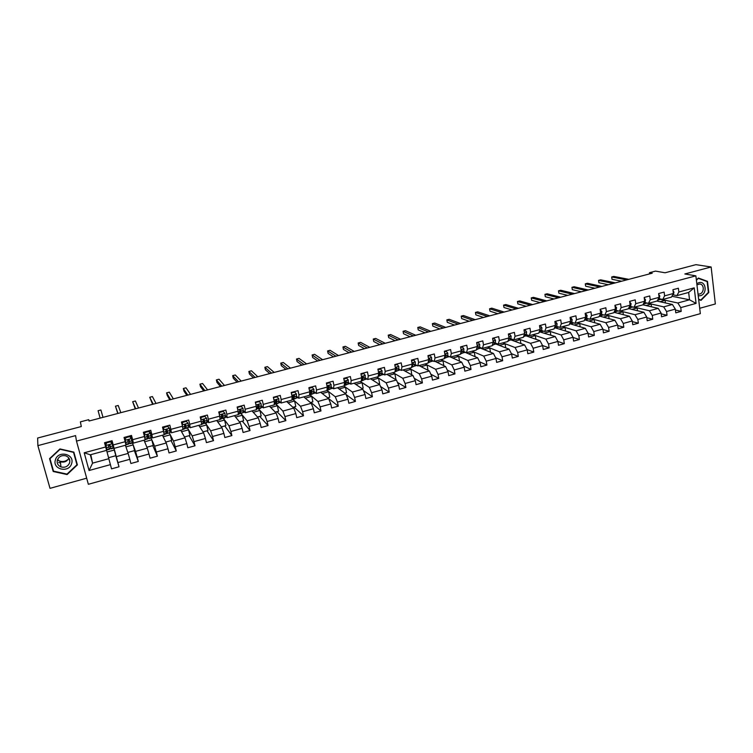 <?xml version="1.0" encoding="UTF-8"?>
<svg xmlns="http://www.w3.org/2000/svg" width="753" height="753" viewBox="0 0 753 753"><rect width="100%" height="100%" fill="white"/><g stroke="black" fill="none" stroke-linecap="round" stroke-linejoin="round"><path stroke-width="1.13" d="M699.706 308.297L715.35 303.958L711.133 266.986L695.923 264.661L665.106 272.774L655.524 271.118L649.453 272.708L649.604 273.885M88.355 484.292L700.337 313.653L695.876 275.843L76.486 441.098L88.355 484.292M76.486 441.098L75.573 435.62L37.866 445.625L50.018 488.339L86.68 478.183M37.866 445.625L37.65 438.03L81.305 426.537L80.392 421.859L88.732 419.675L89.042 421.021L652.22 273.198L649.453 272.708M671.921 296.268L689.532 299.788L688.656 292.446L676.928 295.628L678.848 292.013L678.387 288.248L672.918 289.717L673.389 293.491L664.607 295.863L664.137 292.089L658.611 293.566L659.091 297.35L650.244 299.75L649.745 295.957L644.182 297.454L644.681 301.247L635.748 303.666L635.24 299.863L629.621 301.369L630.139 305.181L621.121 307.619L620.604 303.798L614.937 305.323L615.465 309.144L606.372 311.61L605.836 307.779L600.122 309.314L600.659 313.154L591.491 315.629L590.936 311.789L585.166 313.342L585.73 317.192L576.469 319.696L575.904 315.836L570.087 317.399L570.661 321.258L561.314 323.79L560.731 319.921L554.867 321.493L555.45 325.371L546.029 327.922L545.426 324.035L539.506 325.635L540.117 329.522L530.601 332.092L529.98 328.195L524.003 329.805L524.634 333.711L515.033 336.299L514.393 332.393L508.369 334.012L509.009 337.928L499.324 340.554L498.665 336.629L492.584 338.266L493.243 342.191L483.473 344.836L482.795 340.893L476.649 342.549L477.327 346.493L467.462 349.166L466.775 345.213L460.572 346.879L461.269 350.842L451.32 353.534L450.605 349.561L444.345 351.246L445.061 355.218L435.018 357.939L434.283 353.957L427.968 355.651L428.702 359.642L418.564 362.381L417.811 358.39L411.439 360.103L412.192 364.104L401.951 366.88L401.189 362.861L394.751 364.603L395.523 368.612L385.188 371.408L384.397 367.379L377.902 369.13L378.693 373.168L368.264 375.982L367.455 371.944L360.894 373.714L361.704 377.761L351.171 380.604L350.343 376.547L343.726 378.335L344.554 382.392L333.918 385.272L333.071 381.197L326.388 383.004L327.244 387.08L316.505 389.979L315.629 385.894L308.881 387.71L309.756 391.805L298.922 394.732L298.028 390.638L291.204 392.473L292.108 396.577L281.161 399.532L280.248 395.419L273.358 397.273L274.28 401.396L263.23 404.38L262.289 400.248L255.342 402.121L256.284 406.262L245.12 409.274L244.16 405.133L237.139 407.025L238.108 411.176L226.832 414.225L225.853 410.065L218.756 411.966L219.754 416.136L208.365 419.214L207.357 415.035L200.194 416.964L201.211 421.153L189.709 424.259L188.683 420.07L181.445 422.009L182.49 426.217L170.875 429.351L169.82 425.144L162.507 427.111L163.58 431.328L151.842 434.5L150.76 430.274L143.381 432.26L144.472 436.495L132.622 439.696L131.511 435.45L124.057 437.465L125.177 441.71L113.204 444.948L112.065 440.693L104.535 442.717L105.684 446.981L84.204 452.788L89.061 470.512L92.563 463.151L108.827 458.699L106.38 449.588M678.848 292.013L694.228 287.853L696.073 303.393L680.759 307.61L681.211 311.347L675.432 310.029M89.061 470.512L110.409 464.639L111.538 468.855L119.012 466.785L117.892 462.577L129.798 459.302L130.9 463.5L138.298 461.457L137.206 457.259L148.99 454.012L150.073 458.201L157.386 456.177L156.323 451.998L167.985 448.779L169.039 452.948L176.287 450.953L175.242 446.783L186.8 443.602L187.826 447.762L195.008 445.776L193.982 441.625L205.428 438.481L206.426 442.613L213.532 440.656L212.534 436.514L223.867 433.399L224.846 437.521L231.877 435.582L230.907 431.46L242.127 428.372L243.078 432.486L250.043 430.556L249.102 426.452L260.199 423.393L261.14 427.488L268.04 425.586L267.108 421.492L278.111 418.47L279.024 422.546L285.858 420.654L284.945 416.588L295.844 413.585L296.729 417.651L303.497 415.778L302.612 411.722L313.399 408.747L314.274 412.795L320.976 410.95L320.11 406.902L330.793 403.966L331.64 407.994L338.285 406.159L337.438 402.13L348.027 399.222L348.846 403.241L355.425 401.424L354.607 397.405L365.083 394.525L365.892 398.525L372.406 396.727L371.606 392.727L381.987 389.866L382.778 393.857L389.226 392.078L388.444 388.087L398.732 385.254L399.504 389.235L405.895 387.466L405.133 383.493L415.317 380.689L416.07 384.651L422.395 382.901L421.661 378.947L431.751 376.171L432.486 380.114L438.754 378.382L438.03 374.439L448.035 371.681L448.741 375.615L454.963 373.902L454.257 369.968L464.168 367.248L464.855 371.163L471.011 369.459L470.333 365.544L480.15 362.842L480.819 366.749L486.918 365.064L486.259 361.158L495.982 358.484L496.641 362.372L502.684 360.706L502.035 356.818L511.673 354.164L512.313 358.042L518.309 356.385L517.678 352.517L527.222 349.881L527.844 353.75L533.783 352.103L533.171 348.244L542.64 345.636L543.242 349.496L549.125 347.867L548.523 344.017L557.907 341.438L558.491 345.279L564.326 343.66L563.743 339.829L573.042 337.269L573.617 341.09L579.396 339.499L578.831 335.678L588.046 333.137L588.601 336.949L594.324 335.367L593.778 331.565L602.908 329.042L603.454 332.845L609.13 331.273L608.593 327.48L617.648 324.985L618.166 328.779L623.795 327.216L623.286 323.442L632.256 320.966L632.765 324.741L638.337 323.197L637.838 319.432L646.733 316.985L647.222 320.74L652.757 319.216L652.267 315.46L661.087 313.032L661.567 316.778L667.045 315.262L666.574 311.516L675.319 309.116L675.78 312.843L681.211 311.347M673.389 293.491L671.488 297.106L662.744 299.478L658.828 298.63M656.898 301.059L672.401 304.476L663.675 306.866L646.987 303.035M662.744 299.478L664.607 295.863M675.319 309.116L672.401 304.476M666.574 311.516L663.675 306.866M659.091 297.35L657.256 300.965L648.437 303.355L644.587 302.49M642.911 304.824L658.197 308.363L649.397 310.773L634.346 307.177M648.437 303.355L650.244 299.75M661.087 313.032L658.197 308.363M652.267 315.46L649.397 310.773M644.681 301.247L642.893 304.861L633.998 307.28L630.214 306.367M628.529 308.551L643.871 312.288L634.995 314.716L620.237 311.008M633.998 307.28L635.748 303.666M646.733 316.985L643.871 312.288M637.838 319.432L634.995 314.716M630.139 305.181L628.416 308.786L619.437 311.224L615.719 310.292M614.015 312.297L629.423 316.241L620.463 318.688L605.996 314.876M619.437 311.224L621.121 307.619M632.256 320.966L629.423 316.241M623.286 323.442L620.463 318.688M615.465 309.144L613.808 312.759L604.753 315.215L601.101 314.246M599.52 316.109L614.843 320.232L605.807 322.708L591.642 318.773M604.753 315.215L606.372 311.61M617.648 324.985L614.843 320.232M608.593 327.48L605.807 322.708M600.659 313.154L599.068 316.749L589.938 319.234L586.352 318.227M588.79 318.914L584.949 319.959L600.132 324.251L591.02 326.746L577.156 322.698M589.938 319.234L591.491 315.629M602.908 329.042L600.132 324.251M593.778 331.565L591.02 326.746M585.73 317.192L584.196 320.787L574.981 323.291L571.471 322.256M570.219 323.846L585.297 328.317L576.101 330.831L562.547 326.661M574.981 323.291L576.469 319.696M588.046 333.137L585.297 328.317M578.831 335.678L576.101 330.831M570.661 321.258L569.193 324.854L559.903 327.386L556.458 326.313M555.243 327.903L570.322 332.412L561.051 334.953L547.808 330.661M559.903 327.386L561.314 323.79M573.042 337.269L570.322 332.412M563.743 339.829L561.051 334.953M555.45 325.371L554.057 328.967L544.683 331.508L541.303 330.407M540.136 331.998L555.225 336.544L545.859 339.104L532.945 334.69M544.683 331.508L546.029 327.922M557.907 341.438L555.225 336.544M548.523 344.017L545.859 339.104M540.117 329.522L538.79 333.108L529.321 335.678L526.018 334.539M524.897 336.13L525.989 335.838L539.986 340.714L530.536 343.302L517.951 338.765M529.321 335.678L530.601 332.092M542.64 345.636L539.986 340.714M533.171 348.244L530.536 343.302M524.634 333.711L523.373 337.288L513.819 339.885L510.6 338.699M509.517 340.3L510.976 339.904L524.606 344.921L515.071 347.528L502.825 342.869M513.819 339.885L515.033 336.299M527.222 349.881L524.606 344.921M517.678 352.517L515.071 347.528M509.009 337.928L507.823 341.514L498.185 344.121L495.041 342.907M493.996 344.507L495.822 344.008L509.084 349.166L499.465 351.802L487.558 347.011M498.185 344.121L499.324 340.554M511.673 354.164L509.084 349.166M502.035 356.818L499.465 351.802M493.243 342.191L492.133 345.768L482.4 348.404L479.332 347.152M478.334 348.752L480.546 348.159L493.431 353.458L483.718 356.113L472.159 351.19M482.4 348.404L483.473 344.836M495.982 358.484L493.431 353.458M486.259 361.158L483.718 356.113M477.327 346.493L476.291 350.06L466.474 352.724L463.481 351.425M462.53 353.035L465.128 352.338L477.628 357.779L467.829 360.461L456.629 355.397M466.474 352.724L467.462 349.166M480.15 362.842L477.628 357.779M470.333 365.544L467.829 360.461M461.269 350.842L460.309 354.399L450.407 357.091L447.489 355.745M450.614 357.035L461.683 362.146L451.791 364.847L440.947 359.652M446.585 357.364L449.362 356.611M450.407 357.091L451.32 353.534M464.168 367.248L461.683 362.146M454.257 369.968L451.791 364.847M445.061 355.218L444.185 358.776L434.18 361.487L431.347 360.103M434.886 361.299L445.588 366.551L435.611 369.281L425.134 363.944M430.49 361.722L433.173 360.998M434.18 361.487L435.018 357.939M448.035 371.681L445.588 366.551M438.03 374.439L435.611 369.281M427.977 362.861L429.587 360.226L429.737 358.908L429.163 358.626L427.902 363.191L417.802 365.93L415.063 364.49M419.007 365.61L429.342 370.994L419.27 373.752L409.171 368.273M411.552 360.715L413.811 360.103L415.279 361.995L415.251 364.104L414.225 366.165L416.833 365.421M417.802 365.93L418.564 362.381M431.751 376.171L429.342 370.994M421.661 378.947L419.27 373.752M412.192 364.104L411.467 367.652L401.283 370.42L398.61 368.932M402.996 369.949L412.945 375.474L402.78 378.26L393.066 372.65M397.848 370.57L400.342 369.892M401.283 370.42L401.951 366.88M415.317 380.689L412.945 375.474M405.133 383.493L402.78 378.26M395.523 368.612L394.883 372.151L384.595 374.947L382.016 373.403M386.835 374.335L396.398 380.011L386.138 382.816L376.811 377.055M381.3 375.06L383.701 374.41M384.595 374.947L385.188 371.408M398.732 385.254L396.398 380.011M388.444 388.087L386.138 382.816M378.693 373.168L378.138 376.698L367.756 379.512L365.261 377.912M370.523 378.759L379.691 384.576L369.337 387.409L360.414 381.507M361.016 374.326L363.793 373.582L365.318 375.483L364.584 379.625L366.899 378.966M367.756 379.512L368.264 375.982M381.987 389.866L379.691 384.576M371.606 392.727L369.337 387.409M361.704 377.761L361.233 381.282L350.757 384.124L348.347 382.468M354.061 383.23L362.833 389.188L352.376 392.049L343.857 385.997M347.735 384.162L349.938 383.559M350.757 384.124L351.171 380.604M365.083 394.525L362.833 389.188M354.607 397.405L352.376 392.049M344.554 382.392L344.168 385.913L333.588 388.783L331.273 387.061M337.448 387.739L345.806 393.847L335.254 396.737L326.962 390.383M330.718 388.774L332.817 388.2M333.588 388.783L333.918 385.272M348.027 399.222L345.806 393.847M337.438 402.13L335.254 396.737M327.244 387.08L326.943 390.581L316.26 393.48L314.029 391.682M320.684 392.285L328.628 398.553L317.964 401.471L309.916 394.798M310.18 394.083L310.989 394.61L311.422 394.035L311.949 390.732L311.45 390.261L310.613 391.099L310.368 394.29M313.54 393.433L315.526 392.887M316.26 393.48L316.505 389.979M330.793 403.966L328.628 398.553M320.11 406.902L317.964 401.471M309.756 391.805L309.549 395.306L298.772 398.233L296.626 396.351M303.76 396.878L311.271 403.297L300.513 406.244L292.691 399.212M292.823 398.648L293.67 399.306L294.056 398.742L294.479 395.457L293.971 394.977L293.133 395.824L293.086 398.977M296.193 398.13L298.075 397.622M298.772 398.233L298.922 394.732M313.399 408.747L311.271 403.297M302.612 411.722L300.513 406.244M292.108 396.577L291.995 400.069L281.104 403.024L279.043 401.057M286.677 401.509L293.755 408.098L282.893 411.063L275.645 403.702M278.685 402.883L280.455 402.403M281.104 403.024L281.161 399.532M295.844 413.585L293.755 408.098M284.945 416.588L282.893 411.063M274.28 401.396L274.261 404.879L263.268 407.862L261.3 405.792L260.689 408.248L258.58 408.823M269.433 406.187L276.069 412.936L265.103 415.938L258.505 408.841L259.126 406.347L258.514 404.559L257.648 405.406L257.46 408.672L256.349 409.425M260.999 407.674L262.656 407.222M263.268 407.862L263.23 404.38M278.111 418.47L276.069 412.936M267.108 421.492L265.103 415.938M256.284 406.262L256.359 409.736L245.252 412.748L243.37 410.564M252.029 410.912L258.213 417.821L247.135 420.852L241.016 413.585M243.153 412.512L244.687 412.098M245.252 412.748L245.12 409.274M260.199 423.393L258.213 417.821M249.102 426.452L247.135 420.852M238.108 411.176L238.277 414.639L227.067 417.68L225.251 415.336M234.456 415.684L240.179 422.753L228.987 425.822L223.359 418.376M225.128 417.397L226.549 417.011M227.067 417.68L226.832 414.225M242.127 428.372L240.179 422.753M230.907 431.46L228.987 425.822M219.754 416.136L220.027 419.6L208.703 422.668L206.934 420.099M216.713 420.494L221.966 427.742L210.671 430.829L205.531 423.214M206.924 422.329L208.223 421.981M208.703 422.668L208.365 419.214M223.867 433.399L221.966 427.742M212.534 436.514L210.671 430.829M201.211 421.153L201.588 424.598L190.151 427.704L188.401 424.814M198.801 425.351L203.574 432.768L192.166 435.893L187.535 428.099M188.542 427.318L189.718 426.998M190.151 427.704L189.709 424.259M205.428 438.481L203.574 432.768M193.982 441.625L192.166 435.893M182.49 426.217L182.97 429.652L171.411 432.787L169.623 429.361M168.531 427.29L168.145 426.556M180.72 430.264L185.003 437.851L173.482 441.004L169.359 433.022M169.387 428.382L167.411 426.057L169.387 428.382L169.98 432.382L171.035 432.062M171.411 432.787L170.875 429.351M186.8 443.602L185.003 437.851M175.242 446.783L173.482 441.004M163.58 431.328L164.154 434.754L152.492 437.917L149.649 431.544M162.46 435.215L166.244 442.99L154.6 446.171L151.005 438.001M151.231 437.427L152.162 437.182M152.492 437.917L151.842 434.5M167.985 448.779L166.244 442.99M156.323 451.998L154.6 446.171M144.472 436.495L145.16 439.903L133.375 443.103L130.74 435.667M144.021 440.213L147.296 448.176L135.54 451.386L132.312 442.557L133.093 442.35M133.375 443.103L132.622 439.696M148.99 454.012L147.296 448.176M137.206 457.259L135.54 451.386M125.177 441.71L125.977 445.117L114.07 448.346L111.858 440.75M125.403 445.268L128.151 453.41L116.282 456.657L113.844 447.564M114.07 448.346L113.204 444.948M129.798 459.302L128.151 453.41M117.892 462.577L116.282 456.657M84.204 452.788L90.285 454.793L106.587 450.369L104.545 442.717M90.793 454.661L92.563 463.151L90.285 454.793M106.587 450.369L105.684 446.981M110.409 464.639L108.827 458.699M711.133 266.986L684.835 273.97L695.876 275.843M89.089 421.002L88.732 419.675M676.928 295.628L672.947 294.818M657.614 300.249L661.266 299.157M660.758 299.299L677.832 302.998L689.532 299.788L696.073 303.393M111.538 468.855L106.389 449.588M106.427 449.701L107.03 449.532M109.383 448.901L110.842 448.506M128.537 443.705L129.893 443.338M125.939 446.868L133.149 444.901L132.312 442.557M147.503 438.566L148.746 438.227M166.281 433.474L167.42 433.163M184.871 428.429L185.916 428.146M203.282 423.44L204.232 423.177M221.514 418.499L222.361 418.263M239.567 413.595L240.32 413.397M257.451 408.747L258.11 408.568M480.706 348.215L481.449 348.018M495.992 344.074L497.206 343.745M511.146 339.97L512.812 339.509M526.159 335.894L528.286 335.32M541.049 331.857L543.619 331.16M555.808 327.856L558.811 327.047M570.445 323.894L573.871 322.962M599.661 315.968L603.586 314.905M614.241 312.015L618.251 310.923M628.755 308.081L632.784 306.989M643.25 304.146L646.902 303.054M688.656 292.446L694.228 287.853M680.759 307.61L677.832 302.998M104.789 443.63L105.401 443.461M111.519 441.813L112.103 441.653M108.564 457.702L115.84 455.706L113.656 447.734M119.012 466.785L115.774 455.725M107.039 451.998L114.324 450.021M127.822 452.431L134.636 450.576L133.149 444.901M138.298 461.457L134.373 450.642M130.467 436.702L130.975 436.571M144.661 441.776L151.795 439.837L150.986 438.011M146.901 447.216L153.245 445.484L151.795 439.837M157.386 456.177L152.793 445.607M149.235 431.648L149.433 430.631M163.203 436.74L170.253 434.82L169.331 433.031M165.782 442.058L171.675 440.449L170.253 434.82M176.287 450.953L171.044 440.618M167.919 426.612L167.947 425.643M181.558 431.751L188.532 429.85L187.497 428.109M184.485 436.947L189.916 435.46L188.532 429.85M195.008 445.776L189.116 435.676M186.452 421.407L186.283 420.711M199.733 426.81L206.642 424.937L205.494 423.224M202.999 431.883L207.997 430.518L206.642 424.937M213.532 440.656L207.019 430.782M217.739 421.915L224.573 420.061L223.312 418.395M221.335 426.876L225.891 425.624L224.573 420.061M231.877 435.582L224.742 425.944M235.576 417.068L242.334 415.232L240.96 413.604M239.492 421.906L243.624 420.776L242.334 415.232M250.043 430.556L242.306 421.143M253.234 412.268L259.926 410.451L258.411 408.813M257.47 416.993L261.187 415.976L259.926 410.451M268.04 425.586L259.7 416.381M270.732 407.514L277.349 405.716L275.466 403.862M275.278 412.126L278.582 411.223L277.349 405.716M285.858 420.654L276.935 411.675M288.07 402.808L294.611 401.02L292.672 399.278M292.908 407.307L295.816 406.507L294.611 401.02M303.497 415.778L294.009 407.006M305.229 398.139L311.714 396.379L309.869 394.854M310.377 402.535L312.89 401.848L311.714 396.379M320.976 410.95L310.923 402.384M322.237 393.518L328.656 391.776L326.953 390.468M327.668 397.8L329.795 397.217L328.656 391.776M338.285 406.159L327.687 397.8M339.095 388.934L345.439 387.211L343.763 386.025M344.808 393.122L346.549 392.642L345.439 387.211M355.425 401.424L346.116 394.6M355.783 384.397L362.061 382.693L360.311 381.536M361.779 388.482L363.153 388.106L362.061 382.693M372.406 396.727L363.426 390.591M372.321 379.907L378.543 378.213L376.707 377.084M378.599 383.879L379.606 383.606L378.543 378.213M389.226 392.078L380.547 386.534M388.708 375.455L394.864 373.78L392.953 372.679M395.25 379.324L395.899 379.154L394.864 373.78M405.895 387.466L397.48 382.439M404.954 371.041L411.034 369.384L409.058 368.311M411.759 374.815L411.034 369.384M422.395 382.901L414.244 378.326M421.04 366.664L427.064 365.026L425.012 363.981M428.043 370.316L427.064 365.026M438.754 378.382L430.838 374.213M436.985 362.334L442.952 360.706L440.825 359.689M443.856 365.694L442.952 360.706M454.963 373.902L447.273 370.081M452.788 358.033L458.69 356.433L456.487 355.435M459.528 361.148L458.69 356.433M471.011 369.459L463.537 365.958M468.451 353.778L474.296 352.188L472.018 351.227M475.068 356.668L474.296 352.188M486.918 365.064L479.652 361.845M483.963 349.561L489.751 347.99L487.417 347.048M490.476 352.235L489.751 347.99M502.684 360.706L495.606 357.741M499.352 345.382L505.084 343.829L502.675 342.907M505.752 347.867L505.084 343.829M518.309 356.385L511.409 353.656M514.591 341.241L520.267 339.697L517.791 338.803M520.897 343.556L520.267 339.697M533.783 352.103L527.072 349.58M529.707 337.128L535.327 335.603L532.785 334.737M535.91 339.292L535.327 335.603M549.125 347.867L542.584 345.533M544.683 333.061L550.245 331.546L547.647 330.708M550.791 335.085L550.245 331.546M564.326 343.66L557.917 341.495M559.535 329.023L565.042 327.527L562.378 326.708M565.55 330.915L565.042 327.527M579.396 339.499L573.071 337.466M574.257 325.023L579.706 323.545L576.986 322.745M580.187 326.793L579.706 323.545M594.324 335.367L588.093 333.457M588.846 321.06L594.249 319.592L591.463 318.82M594.691 322.717L594.249 319.592M609.13 331.273L602.974 329.485M603.313 317.126L608.659 315.676L605.817 314.923M609.083 318.679L608.659 315.676M623.795 327.216L617.724 325.541M617.658 313.229L622.947 311.789L620.048 311.064M623.343 314.688L622.947 311.789M638.337 323.197L632.341 321.616M631.871 309.37L637.123 307.939L634.158 307.233M637.49 310.735L637.123 307.939M652.757 319.216L646.836 317.728M645.97 305.53L651.166 304.118L646.912 303.158M651.514 306.819L651.166 304.118M667.045 315.262L661.19 313.86M659.948 301.737L665.097 300.334L660.767 299.402M665.426 302.941L665.097 300.334M67.111 474.559L77.39 464.893L73.86 452.111L59.948 448.929L49.566 458.652L53.199 471.5L67.111 474.559L67.055 474.042M698.671 299.543L701.005 300.372L708.789 292.503L707.509 281.358L698.379 278.026L696.374 280.05M49.802 458.436L53.228 470.117M53.087 470.088L53.199 471.5M705.627 281.029L707.509 281.358M105.957 445.512L107.133 449.899L105.156 442.548L106.719 448.364L105.853 445.108L106.587 442.858L105.853 445.108M112.169 443.837L110.202 441.456L112.056 443.432L113.279 448.233L110.945 448.863L109.552 444.844L108.545 445.701L109.467 449.268L107.133 449.899M111.915 443.291L111.275 440.9M110.315 441.86L106.587 442.858M110.202 441.456L106.474 442.463M100.13 418.103L98.097 410.705L100.893 409.98L103.001 417.35M109.994 445.202L110.945 448.863M100.111 418.113L98.097 410.705M71.629 463.537C74.961 453.927 57.953 450.04 55.402 459.895C52.108 469.58 69.125 473.326 71.629 463.537M69.624 462.803C70.302 459.575 69.069 457.269 65.916 455.885C61.831 454.972 58.979 456.365 57.35 460.045C56.682 463.217 57.877 465.495 60.927 466.907C65.069 467.905 67.968 466.531 69.624 462.803M60.532 462.991L58.649 462.474M73.606 452.045L76.957 464.733L66.998 474.098L53.51 471.133L49.999 458.69L60.061 449.268L73.53 452.346L76.957 464.733M68.278 459.217C65.68 461.476 62.753 462.078 59.478 461.024L57.416 459.857M57.539 459.518L60.4 461.758C64.297 462.747 67.111 461.514 68.852 458.05M698.238 295.844L700.337 295.713C707.679 294.037 706.107 280.408 698.812 282.686L696.807 283.674M698.031 294.122L699.593 294.028C704.544 292.945 704.432 283.787 699.452 284.032L696.949 284.898M696.403 280.267L698.304 278.356L707.142 281.584L708.385 292.38L700.836 300.005L698.633 299.223M698.765 299.581L700.836 300.005M125.28 440.298L126.259 444.712L124.141 437.437L125.845 443.178L125.149 439.903L125.911 437.653L125.149 439.903M131.436 438.632L129.46 436.269L131.295 438.246L132.349 443.065L130.043 443.686L128.829 439.63L127.841 440.486L128.575 444.082L126.269 444.712M130.73 437.634L130.222 435.799M129.601 436.665L125.911 437.653M129.46 436.269L125.779 437.267M117.995 413.416L115.454 406.187L118.221 405.472L120.838 412.672M128.772 439.62L130.043 443.686M129.205 439.874L129.629 442.152L128.819 439.63M117.779 413.472L115.454 406.187M148.699 431.516L150.506 433.483L148.699 431.516L145.047 432.504L144.416 435.13L145.037 439.281M144.416 435.13L144.783 438.048M150.506 433.483L151.231 437.945L148.953 438.557L147.908 434.472L146.939 435.328L147.494 438.952L145.216 439.573M149.339 432.024L148.981 430.754M148.539 431.14L145.047 432.504M144.256 434.745L144.877 432.118M135.691 408.775L132.65 401.707L135.389 400.991L138.505 408.032M147.532 434.472L148.943 438.566M148.247 434.66L148.529 437.041L147.607 434.453M135.276 408.879L132.65 401.707M167.608 426.424L163.985 427.403L163.354 430.01L163.938 433.474M166.14 429.502L167.655 433.483L169.98 432.382L167.674 433.483M167.759 426.433L167.561 425.756M167.411 426.057L163.985 427.403M163.166 429.643L163.796 427.026M167.712 433.003L166.799 429.361L165.848 430.217L166.225 433.879L164.107 434.453M153.217 404.173L149.696 397.273L152.407 396.567L156.012 403.439M167.1 429.511L167.251 431.968L166.234 429.445M152.624 404.333L149.696 397.273M188.081 423.337L186.113 421.021L188.081 423.337L188.542 427.356L186.217 428.457M186.33 421.379L182.744 422.348L182.141 424.814M186.113 421.021L182.744 422.348M181.991 424.203L182.527 421.991M184.617 424.748L186.189 428.457L185.502 424.306L184.57 425.153L184.767 428.843L182.923 429.342M182.32 421.784L182.461 422.264M170.592 399.617L166.582 392.868L169.284 392.172L173.359 398.883M185.775 424.419L185.784 426.951L184.72 424.588M169.811 399.815L167.232 395.447L166.582 392.868M206.595 418.339L204.618 416.042L206.595 418.339L206.962 420.466L206.764 422.875L204.571 423.478M204.863 416.39L201.315 417.35L200.797 419.44M204.618 416.042L201.315 417.35M200.637 418.781L201.07 416.993M203.263 420.974L204.543 423.478L204.722 421.078L204.025 419.289L203.112 420.146L203.131 423.864L201.55 424.297M200.571 416.861L200.863 417.84M187.808 395.099L183.327 388.51L186 387.814L190.547 394.374M204.261 419.393L204.138 421.981L203.103 419.976M186.838 395.344L183.958 391.08L183.327 388.51M224.921 413.388L222.944 411.1L224.921 413.388L225.251 415.515L224.912 417.953L222.747 418.546M223.217 411.449L219.697 412.39L219.274 414.122M222.944 411.1L219.697 412.39M219.104 413.406L219.434 412.051M221.617 416.786L222.709 418.555L223.029 416.117L222.37 414.338L221.467 415.185L221.326 418.932L219.998 419.289M204.863 390.619L199.922 384.19L202.566 383.503L207.583 389.903M222.869 414.809L222.314 417.058L221.608 416.061M203.715 390.92L200.543 386.75L199.922 384.19M241.384 406.554L237.619 407.157L241.384 406.554L243.068 408.493L243.144 412.55L240.753 413.661M237.91 407.486L237.572 408.86M237.393 408.088L237.619 407.157M239.699 412.324L240.706 413.67L240.715 409.519L240.311 412.183L239.774 411.627L239.332 414.046L238.268 414.338M221.768 386.185L216.375 379.907L219.001 379.22L224.46 385.47M241.035 409.896L240.527 409.425L239.642 410.272L239.783 411.59L238.155 412.023M220.441 386.524L216.977 382.458L216.375 379.907M259.38 401.707L255.625 402.3L259.38 401.707L261.037 403.636L261.3 405.763L259.126 406.347M255.935 402.629L255.681 403.636M255.502 402.817L255.625 402.3M238.513 381.78L232.677 375.662L235.284 374.985L241.186 381.084M257.592 407.787L258.533 408.841M259.023 405.039L258.138 407.354L257.705 407.034M237.026 382.176L233.27 378.204L232.677 375.662M277.208 396.906L273.461 397.499L277.208 396.906L278.845 398.836L278.676 402.921L276.238 404.032M273.791 397.819L273.631 398.469M275.297 403.222L276.191 404.05L276.916 401.537L276.332 399.749L275.476 400.596L275.174 403.862L274.261 404.568M255.116 377.432L248.848 371.455L251.417 370.777L257.761 376.735M276.84 400.219L276.464 399.862L275.457 402.413M253.46 377.865L249.422 373.987L248.848 371.455M291.307 392.906L294.856 392.144L296.466 394.073L296.183 398.168L293.736 399.288M294.028 395.56L293.764 394.986M294.856 392.144L291.26 392.708M292.023 399.297L292.719 399.109L292.004 399.758M271.569 373.111L264.868 367.276L267.419 366.617L274.196 372.424M294.479 395.457L294.084 395.109L293.03 397.772M269.743 373.592L265.433 369.798L264.868 367.276M309.012 388.332L312.335 387.437L313.926 389.357L313.53 393.471L311.055 394.591M311.384 391.146L310.998 390.355M312.335 387.437L308.937 387.955M309.596 394.534L310.095 394.403L309.568 394.996M287.872 368.829L280.756 363.144L283.288 362.485L290.47 368.151M311.949 390.732L311.535 390.393L310.443 393.132M285.886 369.346L281.311 365.657L280.756 363.144M326.52 383.616L329.654 382.778L331.226 384.689L330.708 388.812L328.214 389.941M328.562 386.722L328.11 385.856M329.654 382.778L326.435 383.239M327.367 389.536L328.148 389.96L328.628 389.376L329.259 387.371L328.76 385.583L327.931 386.411L326.971 390.261M304.033 364.584L296.503 359.04L299.016 358.39L306.612 363.906M329.259 386.054L328.816 385.724L327.687 388.51M301.887 365.149L297.049 361.544L296.503 359.04M343.848 378.947L346.804 378.157L348.347 380.067L347.726 384.199L345.213 385.329M345.58 382.298L345.119 381.498M346.804 378.157L343.773 378.571M344.394 385.009L345.138 385.348L345.665 384.755L346.38 382.74L345.9 380.943L344.234 385.385M320.053 360.386L312.119 354.974L314.603 354.324L322.613 359.708M346.408 381.423L345.938 381.103L344.818 383.879M317.747 360.988L312.646 357.477L312.119 354.974M361.327 380.566L364.584 379.625L362.061 380.754M362.428 377.893L362.108 377.394M363.793 373.582L360.941 373.949M335.942 356.216L327.593 350.945L330.068 350.296L338.474 355.548M362.541 380.18L363.388 376.839L362.899 376.519L361.732 379.286M363.388 376.839L362.89 376.359L362.08 377.187L361.384 380.18M333.475 356.856L328.12 353.43L327.593 350.945M378.025 369.751L380.623 369.045L382.129 370.947L381.282 375.098L378.74 376.236M380.623 369.045L377.95 369.365M351.679 352.084L342.944 346.945L345.392 346.305L354.192 351.425M378.213 376.189L379.258 375.643L380.133 373.61L379.71 371.813L378.411 374.975M380.209 372.293L379.691 371.982L378.533 374.683M349.063 352.771L343.453 349.43L342.944 346.945M394.864 365.214L397.302 364.556L398.779 366.447L398.789 368.556L397.829 370.617L395.269 371.747M397.302 364.556L394.788 364.838M367.285 347.99L358.164 342.982L360.593 342.351L369.77 347.331M394.949 371.775L396.775 369.102L396.379 367.304L395.598 368.132L395.287 369.902L396.342 367.483L396.869 367.784M364.518 348.714L358.663 345.458L358.164 342.982M411.533 367.332L414.225 366.165L411.646 367.304M413.811 360.103L411.477 360.339M382.75 343.923L373.262 339.048L375.662 338.426L385.216 343.274M412.23 366.711L413.378 363.322L412.889 362.842L412.126 363.746M413.378 363.322L412.823 363.031L412.089 364.687M379.841 344.686L373.742 341.523L373.262 339.048M428.081 356.263L430.179 355.698L431.62 357.581L431.573 359.689L430.462 361.769L427.977 362.88M430.179 355.698L428.015 355.887M398.092 339.904L388.228 335.151L390.609 334.53L400.54 339.255M429.737 358.908L428.561 358.861M395.033 340.704L388.699 337.617L388.228 335.151M444.458 351.849L446.388 351.331L447.809 353.204L447.734 355.312L446.557 357.402L444.261 358.466M446.388 351.331L444.392 351.482M413.293 335.913L403.062 331.292L405.434 330.671L415.722 335.273M444.289 358.343L445.776 355.84L445.945 354.522L444.901 354.296M445.945 354.522L445.343 354.249L445.023 354.983M410.103 336.751L403.533 333.739L403.062 331.292M460.685 347.481L462.455 347.001L463.857 348.874L463.754 350.983L462.502 353.082L460.394 354.089M462.455 347.001L460.62 347.114M428.372 331.951L417.783 327.461L420.127 326.849L430.772 331.32M460.497 353.722L461.805 351.5L462.003 350.183L461.1 349.834M462.003 350.183L461.194 350.38M425.04 332.826L418.235 329.899L417.783 327.461M476.753 343.152L478.371 342.719L479.755 344.582L479.623 346.681L478.306 348.799L476.385 349.75M478.371 342.719L476.696 342.784M443.319 328.026L432.373 323.658L434.707 323.046L445.701 327.404M476.621 348.94L477.91 345.881L477.157 345.458M477.91 345.881L477.223 345.843M439.846 328.939L432.824 326.096L432.373 323.658M492.678 338.859L494.147 338.464L495.512 340.328L495.352 342.427L493.968 344.554L492.227 345.448M494.147 338.464L492.622 338.492M458.135 324.138L446.849 319.884L449.165 319.291L460.507 323.517M492.613 344.225L493.676 341.627L493.064 341.156M454.539 325.089L447.282 322.312L446.849 319.884M508.463 334.614L509.772 334.257L511.118 336.111L510.939 338.21L509.489 340.347L507.927 341.194M509.772 334.257L508.407 334.247M472.837 320.279L461.213 316.147L463.5 315.554L475.181 319.667M508.463 339.575L509.301 337.4L508.868 336.93M469.1 321.258L461.636 318.566L461.213 316.147M524.097 330.398L525.265 330.087L526.592 331.941L526.375 334.031L523.486 336.977M525.265 330.087L524.041 330.03M487.407 316.458L475.444 312.439L477.722 311.846L489.732 315.846M524.182 335L524.483 332.779M483.539 317.474L475.858 314.848L475.444 312.439M539.6 326.228L540.616 325.955L541.925 327.8L541.689 329.889L538.903 332.788M540.616 325.955L539.543 325.861M501.856 312.664L489.572 308.768L491.822 308.175L504.162 312.062M539.75 330.492L540.099 329.55M540.108 329.494L539.986 328.741M497.865 313.709L489.977 311.168L489.572 308.768M554.952 322.086L555.827 321.851L557.116 323.696L556.853 325.785L554.18 328.647M555.827 321.851L554.895 321.729M516.191 308.899L503.578 305.116L505.818 304.532L518.478 308.306M512.068 309.982L503.973 307.516L503.578 305.116M570.172 317.992L570.906 317.794L572.176 319.63L571.894 321.719L569.324 324.534M570.906 317.794L570.115 317.625M530.404 305.172L517.471 301.501L519.692 300.918L532.663 304.579M526.159 306.283L517.857 303.883L517.471 301.501M585.25 313.926L585.843 313.766L587.105 315.601L586.794 317.681L584.356 320.43M544.494 301.473L531.26 297.906L533.453 297.331L546.744 300.88M540.136 302.621L531.637 300.287L531.26 297.906M585.843 313.766L585.203 313.596M600.207 309.897L601.901 311.601L601.562 313.681L599.266 316.316M558.472 297.802L544.937 294.348L547.111 293.783L560.703 297.219M553.992 298.979L545.294 296.72L544.937 294.348M600.659 309.775L600.169 309.652M615.022 305.906L616.566 307.648L616.208 309.728L614.072 312.184M572.336 294.169L558.5 290.818L560.665 290.253L574.548 293.585M567.743 295.374L558.858 293.181L558.5 290.818M629.706 301.953L631.099 303.723L630.722 305.793L628.802 307.977M586.088 290.554L571.951 287.307L574.097 286.752L588.281 289.98M581.382 291.788L572.299 289.67L571.951 287.307M644.257 298.028L645.509 299.826L645.114 301.906L643.448 303.751M599.727 286.978L585.307 283.834L587.434 283.279L601.901 286.404M594.908 288.239L585.646 286.187L585.307 283.834M658.706 294.291L659.797 295.976L659.374 298.037L657.962 299.572M613.253 283.429L598.55 280.389L600.659 279.834L615.417 282.855M608.33 284.719L598.88 282.733L598.55 280.389M673.041 290.724L673.963 292.145L673.511 294.216L672.363 295.44M626.675 279.9L611.69 276.963L613.789 276.417L628.821 279.344M621.639 281.227L612.01 279.297L611.69 276.963M112.131 443.781L105.975 445.447M109.364 448.816L107.011 449.456M113.185 447.781L110.842 448.421M108.884 447.009L106.531 447.64M112.734 445.964L110.38 446.604M59.638 462.69L60.522 462.963L59.638 462.69M69.257 460.008L69.605 459.528L69.257 460.008M131.389 438.585L125.299 440.232M128.518 443.63L126.193 444.251M132.302 442.604L129.987 443.225M128.151 441.795L125.817 442.425M131.954 440.759L129.62 441.39M150.459 433.436L144.435 435.065M147.484 438.481L145.188 439.103M151.24 437.465L148.943 438.086M147.221 436.636L144.905 437.258M150.986 435.611L148.68 436.241M169.34 428.335L163.373 429.954M166.272 433.389L164.032 434.001M166.102 431.525L163.806 432.147M169.83 430.518L167.543 431.13M188.034 423.29L182.16 424.88M184.871 428.353L182.857 428.89M188.542 427.356L186.292 427.968M184.796 426.462L182.602 427.055M188.485 425.464L186.226 426.076M206.548 418.291L200.891 419.816M203.282 423.355L201.503 423.835M206.924 422.367L204.694 422.979M203.301 421.454L201.305 422M206.962 420.466L204.722 421.078M224.874 413.341L219.434 414.809M221.523 418.414L219.961 418.837M225.119 417.435L222.916 418.037M221.627 416.494L219.82 416.983M225.251 415.515L223.029 416.117M243.031 408.446L237.797 409.858M239.576 413.519L238.24 413.877M243.144 412.55L240.96 413.143M243.36 410.611L241.167 411.213M260.999 403.589L255.982 404.945M257.46 408.672L256.34 408.973M260.999 407.712L258.834 408.295M257.752 406.724L256.302 407.109M278.798 398.789L273.988 400.078M275.174 403.862L274.271 404.116M278.676 402.921L276.53 403.495M275.551 401.904L274.28 402.253M279.071 400.954L276.916 401.537M296.428 394.026L291.825 395.269M296.183 398.168L294.056 398.742M293.181 397.132L292.079 397.433M296.663 396.191L294.527 396.775M313.888 389.31L309.483 390.496M313.53 393.471L311.422 394.035M310.641 392.407L309.709 392.661M314.095 391.475L311.977 392.049M331.179 384.642L326.971 385.781M330.708 388.812L328.628 389.376M327.931 387.729L327.169 387.936M331.348 386.807L329.259 387.371M348.31 380.02L344.29 381.103M347.726 384.199L345.665 384.755M345.062 383.098L344.46 383.258M348.451 382.176L346.38 382.74M365.28 375.436L361.449 376.472M365.384 377.592L363.332 378.147M382.091 370.9L378.439 371.878M381.282 375.098L379.258 375.643M382.166 373.055L380.133 373.61M398.742 366.4L395.278 367.342M397.829 370.617L395.824 371.154M398.789 368.556L396.775 369.102M415.242 361.948L411.947 362.833M415.251 364.104L413.256 364.64M431.582 357.534L428.466 358.372M430.462 361.769L428.495 362.297M431.573 359.689L429.587 360.226M447.781 353.166L444.835 353.957M446.557 357.402L444.609 357.929M447.734 355.312L445.776 355.84M463.82 348.827L461.052 349.58M462.502 353.082L460.572 353.599M463.754 350.983L461.805 351.5M479.717 344.535L477.12 345.241M478.306 348.799L476.527 349.279M479.623 346.681L477.694 347.208M495.474 340.281L493.036 340.94M493.968 344.554L492.377 344.978M495.352 342.427L493.441 342.944M493.111 341.41L493.676 341.627M511.089 336.073L508.802 336.685M509.489 340.347L508.087 340.723M510.939 338.21L509.047 338.718M526.554 331.894L524.436 332.468M524.869 336.177L523.655 336.497M526.375 334.031L524.502 334.539M541.887 327.753L539.92 328.28M540.108 332.045L539.082 332.318M541.689 329.889L539.826 330.388M557.088 323.649L555.262 324.138M555.215 327.941L554.368 328.176M556.853 325.785L555.112 326.256M572.148 319.583L570.473 320.034M570.19 323.884L569.522 324.063M571.894 321.719L570.303 322.143M587.076 315.554L585.552 315.968M585.034 319.865L584.535 319.997M586.794 317.681L585.354 318.077M601.863 311.563L600.489 311.93M601.562 313.681L600.273 314.039M616.538 307.601L615.295 307.93M616.208 309.728L615.06 310.038M631.07 303.675L629.979 303.967M630.722 305.793L629.715 306.066M645.481 299.788L644.521 300.042M645.114 301.906L644.239 302.141M659.769 295.929L658.941 296.145M659.374 298.037L658.64 298.235M673.935 292.098L673.238 292.286M673.511 294.216L672.918 294.376M60.4 461.758L60.927 466.907M698.031 294.065L698.53 294.169"/></g></svg>
